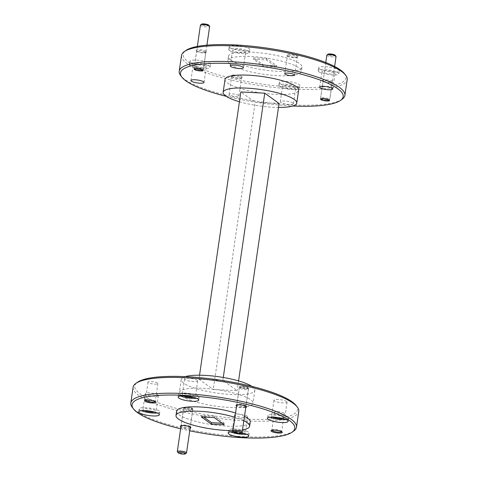 <?xml version="1.0" encoding="UTF-8"?>
<svg xmlns="http://www.w3.org/2000/svg" width="478" height="478" viewBox="0 0 478 478"><rect width="100%" height="100%" fill="white"/><g stroke="black" fill="none" stroke-linecap="round" stroke-linejoin="round"><path stroke-width="0.36" stroke-dasharray="2.39 1.79" d="M189.664 409.216A3.722 0.819 8.3 0 1 185.87 408.535A3.722 0.819 8.3 0 1 184.771 407.549A3.722 0.819 8.3 0 1 186.994 407.298A3.722 0.819 8.3 0 1 191.941 408.594A3.722 0.819 8.3 0 1 189.664 409.216M186.534 407.961A4.649 1.028 -171.7 0 0 183.749 408.272A4.649 1.028 -171.7 0 0 183.6 408.487A4.649 1.028 -171.7 0 0 189.868 410.351A4.649 1.028 -171.7 0 0 192.801 409.825A4.649 1.028 -171.7 0 0 192.718 409.58A4.649 1.028 -171.7 0 0 186.534 407.961M186.36 453.126A4.649 1.028 8.3 0 1 183.582 453.443A4.649 1.028 8.3 0 1 177.398 451.818M245.328 388.459A3.722 0.819 8.3 0 1 241.533 387.783A3.722 0.819 8.3 0 1 240.434 386.798A3.722 0.819 8.3 0 1 242.657 386.547A3.722 0.819 8.3 0 1 247.604 387.843A3.722 0.819 8.3 0 1 245.328 388.459M242.191 387.204A4.649 1.028 -171.7 0 0 239.412 387.515A4.649 1.028 -171.7 0 0 239.257 387.73A4.649 1.028 -171.7 0 0 245.531 389.6A4.649 1.028 -171.7 0 0 248.464 389.074A4.649 1.028 -171.7 0 0 248.375 388.823A4.649 1.028 -171.7 0 0 242.191 387.204M242.023 432.375A4.649 1.028 8.3 0 1 239.245 432.686A4.649 1.028 8.3 0 1 233.061 431.066M208.79 25.197A3.722 0.819 8.3 0 1 206.514 25.818A3.722 0.819 8.3 0 1 202.72 25.137A3.722 0.819 8.3 0 1 201.62 24.151M200.443 25.083A4.649 1.028 -171.7 0 0 206.717 26.953A4.649 1.028 -171.7 0 0 209.651 26.427M200.431 70.039A4.649 1.028 8.3 0 1 194.247 68.42A4.649 1.028 8.3 0 1 194.158 68.175A4.649 1.028 8.3 0 1 197.091 67.649A4.649 1.028 8.3 0 1 203.365 69.513A4.649 1.028 8.3 0 1 203.21 69.728A4.649 1.028 8.3 0 1 200.431 70.039M335.209 55.257A3.722 0.819 8.3 0 1 332.927 55.878A3.722 0.819 8.3 0 1 329.139 55.197A3.722 0.819 8.3 0 1 328.033 54.211M326.862 55.143A4.649 1.028 -171.7 0 0 333.13 57.013A4.649 1.028 -171.7 0 0 336.064 56.488M326.844 100.105A4.649 1.028 8.3 0 1 320.66 98.48A4.649 1.028 8.3 0 1 320.577 98.235A4.649 1.028 8.3 0 1 323.51 97.709A4.649 1.028 8.3 0 1 329.778 99.579A4.649 1.028 8.3 0 1 329.629 99.788A4.649 1.028 8.3 0 1 326.844 100.105M180.636 428.784A82.222 18.152 -171.7 0 0 189.742 430.809M293.725 431.025A83.71 18.481 8.3 0 1 218.207 434.383A83.71 18.481 8.3 0 1 136.397 411.17A83.71 18.481 8.3 0 1 132.358 407.483M296.002 405.374A82.222 18.152 8.3 0 1 238.922 418.638A82.222 18.152 8.3 0 1 140.287 394.003A82.222 18.152 8.3 0 1 137.503 382.257M133.117 387.234A83.71 18.481 -171.7 0 0 138.704 395.366A83.71 18.481 -171.7 0 0 229.912 419.648A83.71 18.481 -171.7 0 0 298.786 411.403M226.136 96.299A82.222 18.152 -171.7 0 0 292.763 106.02M342.129 99.245A83.71 18.481 8.3 0 1 266.61 102.603A83.71 18.481 8.3 0 1 184.801 79.39A83.71 18.481 8.3 0 1 180.762 75.703M344.405 73.594A82.222 18.152 8.3 0 1 287.326 86.859A82.222 18.152 8.3 0 1 188.685 62.224A82.222 18.152 8.3 0 1 185.906 50.477M181.521 55.454A83.71 18.481 -171.7 0 0 187.101 63.586A83.71 18.481 -171.7 0 0 278.31 87.868A83.71 18.481 -171.7 0 0 347.189 79.623M189.933 426.43A4.577 1.01 -171.7 0 0 184.072 425.032A4.577 1.01 -171.7 0 0 181.335 425.342A4.577 1.01 -171.7 0 0 181.186 425.551A4.577 1.01 -171.7 0 0 181.491 425.994A4.577 1.01 -171.7 0 0 187.352 427.392A4.577 1.01 -171.7 0 0 190.238 426.872A4.577 1.01 -171.7 0 0 190.154 426.627A4.577 1.01 -171.7 0 0 189.933 426.43M190.125 428.169A5.318 1.177 8.3 0 1 187.513 428.3A5.318 1.177 8.3 0 1 180.923 426.824M155.236 401.616A4.983 1.099 -171.7 0 0 155.266 401.526A4.983 1.099 -171.7 0 0 155.177 401.257A4.983 1.099 -171.7 0 0 154.932 401.036A4.983 1.099 -171.7 0 0 148.544 399.518A4.983 1.099 -171.7 0 0 145.563 399.859A4.983 1.099 -171.7 0 0 145.402 400.086A4.983 1.099 -171.7 0 0 145.408 400.182M245.596 405.673A4.577 1.01 -171.7 0 0 239.729 404.28A4.577 1.01 -171.7 0 0 236.992 404.585A4.577 1.01 -171.7 0 0 236.843 404.794A4.577 1.01 -171.7 0 0 237.148 405.242A4.577 1.01 -171.7 0 0 243.015 406.635A4.577 1.01 -171.7 0 0 245.901 406.115A4.577 1.01 -171.7 0 0 245.817 405.876A4.577 1.01 -171.7 0 0 245.596 405.673M245.788 407.411A5.318 1.177 8.3 0 1 243.177 407.543A5.318 1.177 8.3 0 1 236.586 406.067M281.65 431.676A4.983 1.099 -171.7 0 0 281.685 431.586A4.983 1.099 -171.7 0 0 281.59 431.317A4.983 1.099 -171.7 0 0 281.351 431.102A4.983 1.099 -171.7 0 0 274.964 429.579A4.983 1.099 -171.7 0 0 271.982 429.919A4.983 1.099 -171.7 0 0 271.815 430.146A4.983 1.099 -171.7 0 0 271.821 430.242M205.474 52.006A4.577 1.01 8.3 0 1 205.779 52.449A4.577 1.01 8.3 0 1 205.63 52.658A4.577 1.01 8.3 0 1 202.893 52.968A4.577 1.01 8.3 0 1 197.026 51.57A4.577 1.01 8.3 0 1 196.805 51.373A4.577 1.01 8.3 0 1 196.721 51.128A4.577 1.01 8.3 0 1 199.607 50.608A4.577 1.01 8.3 0 1 205.474 52.006M203.264 52.443A5.318 1.177 -171.7 0 0 206.442 52.084A5.318 1.177 -171.7 0 0 204.871 50.674A5.318 1.177 -171.7 0 0 199.446 49.7A5.318 1.177 -171.7 0 0 196.189 50.584A5.318 1.177 -171.7 0 0 203.264 52.443M241.229 77.43A4.983 1.099 8.3 0 1 241.563 77.914A4.983 1.099 8.3 0 1 241.396 78.141A4.983 1.099 8.3 0 1 238.414 78.482A4.983 1.099 8.3 0 1 232.027 76.964A4.983 1.099 8.3 0 1 231.788 76.743A4.983 1.099 8.3 0 1 231.693 76.474A4.983 1.099 8.3 0 1 234.841 75.912A4.983 1.099 8.3 0 1 241.229 77.43M238.785 77.956A5.73 1.267 -171.7 0 0 242.215 77.567A5.73 1.267 -171.7 0 0 240.518 76.05A5.73 1.267 -171.7 0 0 234.68 75.004A5.73 1.267 -171.7 0 0 231.167 75.954A5.73 1.267 -171.7 0 0 238.785 77.956M331.887 82.067A4.577 1.01 8.3 0 1 332.192 82.509A4.577 1.01 8.3 0 1 332.043 82.718A4.577 1.01 8.3 0 1 329.306 83.029A4.577 1.01 8.3 0 1 323.445 81.636A4.577 1.01 8.3 0 1 323.224 81.433A4.577 1.01 8.3 0 1 323.14 81.188A4.577 1.01 8.3 0 1 326.026 80.668A4.577 1.01 8.3 0 1 331.887 82.067M329.677 82.503A5.318 1.177 -171.7 0 0 332.861 82.144A5.318 1.177 -171.7 0 0 331.284 80.734A5.318 1.177 -171.7 0 0 325.865 79.76A5.318 1.177 -171.7 0 0 322.602 80.645A5.318 1.177 -171.7 0 0 329.677 82.503M296.892 56.679A4.983 1.099 8.3 0 1 297.22 57.163A4.983 1.099 8.3 0 1 297.059 57.39A4.983 1.099 8.3 0 1 294.078 57.724A4.983 1.099 8.3 0 1 287.69 56.207A4.983 1.099 8.3 0 1 287.445 55.986A4.983 1.099 8.3 0 1 287.356 55.723A4.983 1.099 8.3 0 1 290.499 55.155A4.983 1.099 8.3 0 1 296.892 56.679M294.448 57.199A5.73 1.267 -171.7 0 0 297.872 56.81A5.73 1.267 -171.7 0 0 296.175 55.299A5.73 1.267 -171.7 0 0 290.337 54.247A5.73 1.267 -171.7 0 0 286.83 55.203A5.73 1.267 -171.7 0 0 294.448 57.199M229.936 47.645A10.414 2.3 8.3 0 1 229.237 46.629A10.414 2.3 8.3 0 1 237.811 45.607A10.414 2.3 8.3 0 1 249.157 48.625A10.414 2.3 8.3 0 1 249.857 49.64A10.414 2.3 8.3 0 1 241.282 50.668A10.414 2.3 8.3 0 1 229.936 47.645M229.512 50.519A10.414 2.3 8.3 0 1 228.819 49.503A10.414 2.3 8.3 0 1 237.393 48.475A10.414 2.3 8.3 0 1 248.739 51.499A10.414 2.3 8.3 0 1 249.438 52.508A10.414 2.3 8.3 0 1 240.864 53.536A10.414 2.3 8.3 0 1 229.512 50.519M319.322 68.898A10.414 2.3 8.3 0 1 318.629 67.888A10.414 2.3 8.3 0 1 327.203 66.86A10.414 2.3 8.3 0 1 338.549 69.884A10.414 2.3 8.3 0 1 339.243 70.893A10.414 2.3 8.3 0 1 330.674 71.921A10.414 2.3 8.3 0 1 319.322 68.898M318.904 71.772A10.414 2.3 8.3 0 1 318.211 70.762A10.414 2.3 8.3 0 1 326.779 69.734A10.414 2.3 8.3 0 1 338.131 72.758A10.414 2.3 8.3 0 1 338.824 73.767A10.414 2.3 8.3 0 1 330.256 74.795A10.414 2.3 8.3 0 1 318.904 71.772M279.965 83.578A10.414 2.3 8.3 0 1 279.272 82.563A10.414 2.3 8.3 0 1 287.84 81.535A10.414 2.3 8.3 0 1 299.192 84.558A10.414 2.3 8.3 0 1 299.885 85.568A10.414 2.3 8.3 0 1 291.317 86.596A10.414 2.3 8.3 0 1 279.965 83.578M279.546 86.446A10.414 2.3 8.3 0 1 278.853 85.437A10.414 2.3 8.3 0 1 287.421 84.409A10.414 2.3 8.3 0 1 298.774 87.432A10.414 2.3 8.3 0 1 299.467 88.442A10.414 2.3 8.3 0 1 290.899 89.47A10.414 2.3 8.3 0 1 279.546 86.446M190.573 62.319A10.414 2.3 8.3 0 1 189.88 61.309A10.414 2.3 8.3 0 1 198.454 60.282A10.414 2.3 8.3 0 1 209.8 63.299A10.414 2.3 8.3 0 1 210.499 64.315A10.414 2.3 8.3 0 1 201.925 65.343A10.414 2.3 8.3 0 1 190.573 62.319M190.154 65.193A10.414 2.3 8.3 0 1 189.461 64.177A10.414 2.3 8.3 0 1 198.029 63.15A10.414 2.3 8.3 0 1 209.382 66.173A10.414 2.3 8.3 0 1 210.075 67.189A10.414 2.3 8.3 0 1 201.507 68.211A10.414 2.3 8.3 0 1 190.154 65.193M238.612 95.385A4.983 1.099 -171.7 0 0 233.174 93.939A4.983 1.099 -171.7 0 0 229.076 94.429A4.983 1.099 -171.7 0 0 229.41 94.913A4.983 1.099 -171.7 0 0 234.841 96.359A4.983 1.099 -171.7 0 0 238.94 95.869A4.983 1.099 -171.7 0 0 238.612 95.385M241.521 432.727A10.414 2.3 -171.7 0 0 233.634 431.795A6.62 1.464 8.3 0 1 232.762 431.335A6.62 1.464 8.3 0 1 232.32 430.69A6.62 1.464 8.3 0 1 237.769 430.039A6.62 1.464 8.3 0 1 244.981 431.957A6.62 1.464 8.3 0 1 245.423 432.602A6.62 1.464 8.3 0 1 243.876 433.295M246.66 434.251A10.414 2.3 -171.7 0 0 249.181 433.152A10.414 2.3 -171.7 0 0 248.488 432.136A10.414 2.3 -171.7 0 0 237.136 429.119A10.414 2.3 -171.7 0 0 228.562 430.14A10.414 2.3 -171.7 0 0 229.261 431.156A10.414 2.3 -171.7 0 0 230.665 431.915M286.017 419.57A10.414 2.3 -171.7 0 0 288.539 418.471A10.414 2.3 -171.7 0 0 287.846 417.461A10.414 2.3 -171.7 0 0 276.493 414.438A10.414 2.3 -171.7 0 0 267.925 415.466A10.414 2.3 -171.7 0 0 268.618 416.481A10.414 2.3 -171.7 0 0 270.028 417.24M196.625 398.317A10.414 2.3 -171.7 0 0 199.147 397.218A10.414 2.3 -171.7 0 0 198.454 396.202A10.414 2.3 -171.7 0 0 187.101 393.185A10.414 2.3 -171.7 0 0 178.533 394.213A10.414 2.3 -171.7 0 0 179.226 395.222A10.414 2.3 -171.7 0 0 180.636 395.981M157.268 412.992A10.414 2.3 -171.7 0 0 159.789 411.893A10.414 2.3 -171.7 0 0 159.096 410.883A10.414 2.3 -171.7 0 0 147.744 407.859A10.414 2.3 -171.7 0 0 139.176 408.887A10.414 2.3 -171.7 0 0 139.869 409.897A10.414 2.3 -171.7 0 0 141.279 410.662M283.968 413.147A4.983 1.099 -171.7 0 0 278.537 411.701A4.983 1.099 -171.7 0 0 274.438 412.191A4.983 1.099 -171.7 0 0 274.766 412.675A4.983 1.099 -171.7 0 0 280.204 414.121A4.983 1.099 -171.7 0 0 284.302 413.631A4.983 1.099 -171.7 0 0 283.968 413.147M248.213 387.718A4.577 1.01 -171.7 0 0 243.23 386.391A4.577 1.01 -171.7 0 0 239.466 386.845A4.577 1.01 -171.7 0 0 239.771 387.288A4.577 1.01 -171.7 0 0 244.754 388.614A4.577 1.01 -171.7 0 0 248.518 388.166A4.577 1.01 -171.7 0 0 248.213 387.718M157.555 383.087A4.983 1.099 -171.7 0 0 152.124 381.641A4.983 1.099 -171.7 0 0 148.019 382.131A4.983 1.099 -171.7 0 0 148.353 382.615A4.983 1.099 -171.7 0 0 153.785 384.061A4.983 1.099 -171.7 0 0 157.883 383.571A4.983 1.099 -171.7 0 0 157.555 383.087M192.556 408.475A4.577 1.01 -171.7 0 0 187.567 407.148A4.577 1.01 -171.7 0 0 183.803 407.597A4.577 1.01 -171.7 0 0 184.108 408.045A4.577 1.01 -171.7 0 0 189.091 409.371A4.577 1.01 -171.7 0 0 192.861 408.917A4.577 1.01 -171.7 0 0 192.556 408.475M176.621 411.182A37.206 8.216 -171.7 0 0 179.107 414.796A37.206 8.216 -171.7 0 0 219.641 425.587A37.206 8.216 -171.7 0 0 250.251 421.925M233.007 430.6A37.206 8.216 -171.7 0 0 242.507 429.883M225.024 79.402A37.206 8.216 -171.7 0 0 227.504 83.017A37.206 8.216 -171.7 0 0 268.044 93.808A37.206 8.216 -171.7 0 0 298.654 90.145M239.424 101.742A37.206 8.216 -171.7 0 0 278.471 107.436M230.856 60.037A37.206 8.216 -171.7 0 0 271.396 70.828A37.206 8.216 -171.7 0 0 302.006 67.165A37.206 8.216 -171.7 0 0 299.527 63.544A37.206 8.216 -171.7 0 0 258.986 52.753A37.206 8.216 -171.7 0 0 228.376 56.422A37.206 8.216 -171.7 0 0 230.856 60.037M230.229 64.345A37.206 8.216 -171.7 0 0 270.769 75.136A37.206 8.216 -171.7 0 0 301.379 71.473A37.206 8.216 -171.7 0 0 298.893 67.858A37.206 8.216 -171.7 0 0 258.359 57.061A37.206 8.216 -171.7 0 0 227.749 60.73A37.206 8.216 -171.7 0 0 230.229 64.345M144.219 410.542A6.62 1.464 8.3 0 1 143.37 410.076A6.62 1.464 8.3 0 1 142.928 409.431A6.62 1.464 8.3 0 1 148.377 408.78A6.62 1.464 8.3 0 1 155.595 410.704A6.62 1.464 8.3 0 1 156.037 411.343A6.62 1.464 8.3 0 1 154.484 412.036M157.895 394.906A6.62 1.464 -171.7 0 0 150.684 392.982A6.62 1.464 -171.7 0 0 145.234 393.633A6.62 1.464 -171.7 0 0 145.676 394.278A6.62 1.464 -171.7 0 0 152.888 396.196A6.62 1.464 -171.7 0 0 158.338 395.545A6.62 1.464 -171.7 0 0 157.895 394.906M183.576 395.862A6.62 1.464 8.3 0 1 182.727 395.402A6.62 1.464 8.3 0 1 182.285 394.756A6.62 1.464 8.3 0 1 187.734 394.105A6.62 1.464 8.3 0 1 194.952 396.023A6.62 1.464 8.3 0 1 195.394 396.668A6.62 1.464 8.3 0 1 193.841 397.361M197.259 380.225A6.62 1.464 -171.7 0 0 190.041 378.307A6.62 1.464 -171.7 0 0 184.592 378.958A6.62 1.464 -171.7 0 0 185.034 379.604A6.62 1.464 -171.7 0 0 192.252 381.522A6.62 1.464 -171.7 0 0 197.701 380.87A6.62 1.464 -171.7 0 0 197.259 380.225M272.968 417.121A6.62 1.464 8.3 0 1 272.119 416.661A6.62 1.464 8.3 0 1 271.677 416.015A6.62 1.464 8.3 0 1 277.126 415.364A6.62 1.464 8.3 0 1 284.344 417.282A6.62 1.464 8.3 0 1 284.786 417.927A6.62 1.464 8.3 0 1 283.233 418.62M286.645 401.484A6.62 1.464 -171.7 0 0 279.433 399.56A6.62 1.464 -171.7 0 0 273.984 400.217A6.62 1.464 -171.7 0 0 274.426 400.857A6.62 1.464 -171.7 0 0 281.638 402.781A6.62 1.464 -171.7 0 0 287.087 402.129A6.62 1.464 -171.7 0 0 286.645 401.484M247.287 416.159A6.62 1.464 -171.7 0 0 240.076 414.241A6.62 1.464 -171.7 0 0 234.626 414.892A6.62 1.464 -171.7 0 0 235.068 415.537A6.62 1.464 -171.7 0 0 242.28 417.455A6.62 1.464 -171.7 0 0 247.729 416.804A6.62 1.464 -171.7 0 0 247.287 416.159M205.881 65.994A6.62 1.464 -171.7 0 0 198.663 64.076A6.62 1.464 -171.7 0 0 193.214 64.727A6.62 1.464 -171.7 0 0 193.656 65.372A6.62 1.464 -171.7 0 0 200.874 67.29A6.62 1.464 -171.7 0 0 206.323 66.639A6.62 1.464 -171.7 0 0 205.881 65.994M295.273 87.253A6.62 1.464 -171.7 0 0 288.055 85.329A6.62 1.464 -171.7 0 0 282.606 85.986A6.62 1.464 -171.7 0 0 283.048 86.626A6.62 1.464 -171.7 0 0 290.266 88.549A6.62 1.464 -171.7 0 0 295.715 87.898A6.62 1.464 -171.7 0 0 295.273 87.253M292.966 103.051A6.62 1.464 -171.7 0 0 285.748 101.133A6.62 1.464 -171.7 0 0 280.299 101.784A6.62 1.464 -171.7 0 0 280.741 102.423A6.62 1.464 -171.7 0 0 287.959 104.347A6.62 1.464 -171.7 0 0 293.408 103.696A6.62 1.464 -171.7 0 0 292.966 103.051M334.63 72.578A6.62 1.464 -171.7 0 0 327.412 70.654A6.62 1.464 -171.7 0 0 321.963 71.306A6.62 1.464 -171.7 0 0 322.405 71.951A6.62 1.464 -171.7 0 0 329.623 73.875A6.62 1.464 -171.7 0 0 335.072 73.218A6.62 1.464 -171.7 0 0 334.63 72.578M245.238 51.319A6.62 1.464 -171.7 0 0 238.026 49.401A6.62 1.464 -171.7 0 0 232.577 50.053A6.62 1.464 -171.7 0 0 233.019 50.692A6.62 1.464 -171.7 0 0 240.231 52.616A6.62 1.464 -171.7 0 0 245.68 51.965A6.62 1.464 -171.7 0 0 245.238 51.319M251.864 386.355A37.206 8.216 8.3 0 1 252.378 386.708A37.206 8.216 8.3 0 1 254.864 390.323A37.206 8.216 8.3 0 1 224.248 393.992A37.206 8.216 8.3 0 1 183.713 383.201A37.206 8.216 8.3 0 1 181.234 379.586A37.206 8.216 8.3 0 1 185.237 376.634M181.825 396.125A37.206 8.216 -171.7 0 0 222.366 406.915A37.206 8.216 -171.7 0 0 252.976 403.253A37.206 8.216 -171.7 0 0 250.496 399.638A37.206 8.216 -171.7 0 0 209.956 388.841A37.206 8.216 -171.7 0 0 179.346 392.51A37.206 8.216 -171.7 0 0 181.825 396.125M222.109 423.233L224.487 423.359L224.278 424.793M224.487 423.359L214.455 416.153L201.549 415.49L203.718 417.049M201.549 415.49L201.34 416.93M214.455 416.153L214.246 417.587M276.451 67.159L263.545 66.502L253.513 59.296L266.419 59.953L276.451 67.159L276.66 65.725L266.628 58.519L253.722 57.862L263.754 65.068L276.66 65.725M263.754 65.068L263.545 66.502M253.722 57.862L253.513 59.296M266.628 58.519L266.419 59.953M240.392 433.295A6.62 1.464 8.3 0 1 233.646 431.813M244.479 416.392A37.206 8.216 -171.7 0 0 235.576 412.992M243.852 420.7A37.206 8.216 -171.7 0 0 234.943 417.3M279.05 103.445L255.156 102.226L240.852 91.955M199.529 375.218L198.95 379.209L222.844 380.428L237.148 390.699L213.248 389.48L255.156 102.226M198.95 379.209L213.248 389.48M222.844 380.428L223.274 377.465M238.576 380.912L237.148 390.699M184.771 407.549L183.749 408.272M183.6 408.487L181.084 425.695M192.801 409.825L190.292 427.039M191.941 408.594L192.718 409.58M240.434 386.798L239.412 387.515M239.257 387.73L236.747 404.938M248.464 389.074L245.955 406.282M247.604 387.843L248.375 388.823M194.504 68.748L194.247 68.42M197.33 46.444L194.158 68.175M206.914 45.165L203.365 69.513M202.869 69.967L203.21 69.728M320.923 98.809L320.66 98.48M325.787 62.504L320.577 98.235M334.612 66.472L329.778 99.579M329.288 100.027L329.629 99.788M190.154 426.627L190.776 427.416M155.177 401.257L155.792 402.046M245.817 405.876L246.433 406.659M281.59 431.317L282.211 432.106M205.63 52.658L206.442 52.084M241.396 78.141L242.215 77.567M332.043 82.718L332.861 82.144M297.059 57.39L297.872 56.81M228.819 49.503L229.237 46.629M318.211 70.762L318.629 67.888M278.853 85.437L279.272 82.563M189.461 64.177L189.88 61.309M284.739 73.678L287.356 55.723M320.517 99.143L323.14 81.188M229.076 94.429L231.693 76.474M194.104 69.083L196.721 51.128M228.562 430.14L228.143 433.014M267.925 415.466L267.501 418.34M178.533 394.213L178.115 397.081M139.176 408.887L138.757 411.761M274.438 412.191L271.815 430.146M239.466 386.845L236.843 404.794M148.019 382.131L145.402 400.086M183.803 407.597L181.186 425.551M302.006 67.165L301.379 71.473M145.234 393.633L142.928 409.431M184.592 378.958L182.285 394.756M273.984 400.217L271.677 416.015M234.626 414.892L232.32 430.69M190.913 80.525L193.214 64.727M280.299 101.784L282.606 85.986M319.663 87.11L321.963 71.306M230.271 65.85L232.577 50.053M254.864 390.323L252.976 403.253M181.234 379.586L179.346 392.51M243.374 67.762L245.68 51.965M332.766 89.022L335.072 73.218M293.408 103.696L295.715 87.898M204.016 82.437L206.323 66.639M247.729 416.804L245.423 432.602M287.087 402.129L284.786 417.927M197.701 380.87L195.394 396.668M158.338 395.545L156.037 411.343M228.376 56.422L227.749 60.73M192.861 408.917L190.238 426.872M157.883 383.571L155.266 401.526M248.518 388.166L245.901 406.115M284.302 413.631L281.685 431.586M159.789 411.893L159.371 414.767M199.147 397.218L198.729 400.092M288.539 418.471L288.12 421.345M249.181 433.152L248.763 436.02M203.156 70.403L205.779 52.449M238.94 95.869L241.563 77.914M329.575 100.464L332.192 82.509M294.603 75.112L297.22 57.163M210.075 67.189L210.499 64.315M299.467 88.442L299.885 85.568M338.824 73.767L339.243 70.893M249.438 52.508L249.857 49.64M287.445 55.986L286.83 55.203M323.224 81.433L322.602 80.645M231.788 76.743L231.167 75.954M196.805 51.373L196.189 50.584M271.982 429.919L271.163 430.493M236.992 404.585L236.18 405.165M145.563 399.859L144.75 400.433M181.335 425.342L180.517 425.916"/><path stroke-width="0.72" d="M180.451 452.182A3.722 0.819 -171.7 0 0 178.169 452.803A3.722 0.819 -171.7 0 0 183.116 454.1A3.722 0.819 -171.7 0 0 185.345 453.849A3.722 0.819 -171.7 0 0 184.239 452.863A3.722 0.819 -171.7 0 0 180.451 452.182M178.169 452.803L177.398 451.818A4.649 1.028 8.3 0 1 177.314 451.573A4.649 1.028 8.3 0 1 180.248 451.047A4.649 1.028 8.3 0 1 186.516 452.917A4.649 1.028 8.3 0 1 186.36 453.126L185.345 453.849M236.108 431.431A3.722 0.819 -171.7 0 0 233.832 432.046A3.722 0.819 -171.7 0 0 238.779 433.343A3.722 0.819 -171.7 0 0 241.002 433.092A3.722 0.819 -171.7 0 0 239.902 432.112A3.722 0.819 -171.7 0 0 236.108 431.431M233.832 432.046L233.061 431.066A4.649 1.028 8.3 0 1 232.971 430.815A4.649 1.028 8.3 0 1 235.905 430.29A4.649 1.028 8.3 0 1 242.179 432.16A4.649 1.028 8.3 0 1 242.023 432.375L241.002 433.092M200.599 24.874L201.62 24.151A3.722 0.819 8.3 0 1 203.843 23.9A3.722 0.819 8.3 0 1 208.79 25.197L209.561 26.182A4.649 1.028 -171.7 0 0 203.377 24.557A4.649 1.028 -171.7 0 0 200.599 24.874A4.649 1.028 -171.7 0 0 200.443 25.083L197.33 46.444M197.294 68.784A3.722 0.819 -171.7 0 0 195.018 69.406A3.722 0.819 -171.7 0 0 199.965 70.702A3.722 0.819 -171.7 0 0 202.188 70.451A3.722 0.819 -171.7 0 0 201.089 69.465A3.722 0.819 -171.7 0 0 197.294 68.784M206.914 45.165L209.651 26.427A4.649 1.028 -171.7 0 0 209.561 26.182M327.018 54.934L328.033 54.211A3.722 0.819 8.3 0 1 330.262 53.96A3.722 0.819 8.3 0 1 335.209 55.257L335.98 56.243A4.649 1.028 -171.7 0 0 329.796 54.617A4.649 1.028 -171.7 0 0 327.018 54.934A4.649 1.028 -171.7 0 0 326.862 55.143L325.787 62.504M323.714 98.844A3.722 0.819 -171.7 0 0 321.437 99.466A3.722 0.819 -171.7 0 0 326.384 100.762A3.722 0.819 -171.7 0 0 328.607 100.511A3.722 0.819 -171.7 0 0 327.502 99.526A3.722 0.819 -171.7 0 0 323.714 98.844M334.612 66.472L336.064 56.488A4.649 1.028 -171.7 0 0 335.98 56.243M189.742 430.809A82.222 18.152 -171.7 0 0 292.094 432.178A82.222 18.152 -171.7 0 0 289.315 420.431A82.222 18.152 -171.7 0 0 190.674 395.796A82.222 18.152 -171.7 0 0 133.595 409.054A82.222 18.152 -171.7 0 0 137.562 412.675A82.222 18.152 -171.7 0 0 180.636 428.784M133.595 409.054L132.358 407.483A83.71 18.481 8.3 0 1 130.811 403.032A83.71 18.481 8.3 0 1 199.69 394.78A83.71 18.481 8.3 0 1 290.899 419.063A83.71 18.481 8.3 0 1 296.48 427.201A83.71 18.481 8.3 0 1 293.725 431.025L292.094 432.178M135.871 383.41L137.503 382.257A82.222 18.152 8.3 0 1 211.682 378.952A82.222 18.152 8.3 0 1 292.04 401.759A82.222 18.152 8.3 0 1 296.002 405.374L297.238 406.951A83.71 18.481 -171.7 0 0 293.199 403.265A83.71 18.481 -171.7 0 0 211.39 380.046A83.71 18.481 -171.7 0 0 135.871 383.41A83.71 18.481 -171.7 0 0 133.117 387.234L130.811 403.032M296.48 427.201L298.786 411.403A83.71 18.481 -171.7 0 0 297.238 406.951M292.763 106.02A82.222 18.152 -171.7 0 0 340.497 100.398A82.222 18.152 -171.7 0 0 337.713 88.651A82.222 18.152 -171.7 0 0 239.078 64.016A82.222 18.152 -171.7 0 0 181.999 77.275A82.222 18.152 -171.7 0 0 185.96 80.896A82.222 18.152 -171.7 0 0 226.136 96.299M181.999 77.275L180.762 75.703A83.71 18.481 8.3 0 1 179.214 71.252A83.71 18.481 8.3 0 1 248.088 63A83.71 18.481 8.3 0 1 339.296 87.283A83.71 18.481 8.3 0 1 344.883 95.421A83.71 18.481 8.3 0 1 342.129 99.245L340.497 100.398M184.275 51.63L185.906 50.477A82.222 18.152 8.3 0 1 260.08 47.173A82.222 18.152 8.3 0 1 340.438 69.979A82.222 18.152 8.3 0 1 344.405 73.594L345.642 75.171A83.71 18.481 -171.7 0 0 341.603 71.485A83.71 18.481 -171.7 0 0 259.793 48.266A83.71 18.481 -171.7 0 0 184.275 51.63A83.71 18.481 -171.7 0 0 181.521 55.454L179.214 71.252M344.883 95.421L347.189 79.623A83.71 18.481 -171.7 0 0 345.642 75.171M180.923 426.824A5.318 1.177 8.3 0 1 180.517 425.916A5.318 1.177 8.3 0 1 183.701 425.557A5.318 1.177 8.3 0 1 190.776 427.416A5.318 1.177 8.3 0 1 190.125 428.169M148.174 400.044A5.73 1.267 8.3 0 1 155.792 402.046A5.73 1.267 8.3 0 1 152.285 402.996A5.73 1.267 8.3 0 1 146.447 401.95A5.73 1.267 8.3 0 1 144.75 400.433A5.73 1.267 8.3 0 1 148.174 400.044M145.408 400.182A4.983 1.099 -171.7 0 0 145.73 400.57A4.983 1.099 -171.7 0 0 152.124 402.088A4.983 1.099 -171.7 0 0 155.236 401.616M236.586 406.067A5.318 1.177 8.3 0 1 236.18 405.165A5.318 1.177 8.3 0 1 239.359 404.806A5.318 1.177 8.3 0 1 246.433 406.659A5.318 1.177 8.3 0 1 245.788 407.411M274.593 430.104A5.73 1.267 8.3 0 1 282.211 432.106A5.73 1.267 8.3 0 1 278.698 433.056A5.73 1.267 8.3 0 1 272.86 432.01A5.73 1.267 8.3 0 1 271.163 430.493A5.73 1.267 8.3 0 1 274.593 430.104M271.821 430.242A4.983 1.099 -171.7 0 0 272.149 430.63A4.983 1.099 -171.7 0 0 278.537 432.148A4.983 1.099 -171.7 0 0 281.65 431.676M294.269 74.628A4.983 1.099 -171.7 0 0 288.837 73.182A4.983 1.099 -171.7 0 0 284.739 73.678A4.983 1.099 -171.7 0 0 285.067 74.162A4.983 1.099 -171.7 0 0 290.499 75.608A4.983 1.099 -171.7 0 0 294.603 75.112A4.983 1.099 -171.7 0 0 294.269 74.628M329.27 100.022A4.577 1.01 -171.7 0 0 324.287 98.689A4.577 1.01 -171.7 0 0 320.517 99.143A4.577 1.01 -171.7 0 0 320.822 99.585A4.577 1.01 -171.7 0 0 325.811 100.912A4.577 1.01 -171.7 0 0 329.575 100.464A4.577 1.01 -171.7 0 0 329.27 100.022L328.607 100.511M202.851 69.955A4.577 1.01 -171.7 0 0 197.868 68.629A4.577 1.01 -171.7 0 0 194.104 69.083A4.577 1.01 -171.7 0 0 194.409 69.525A4.577 1.01 -171.7 0 0 199.392 70.852A4.577 1.01 -171.7 0 0 203.156 70.403A4.577 1.01 -171.7 0 0 202.851 69.955M233.646 431.813A6.62 1.464 8.3 0 1 233.611 431.795A10.414 2.3 -171.7 0 0 228.143 433.014A10.414 2.3 -171.7 0 0 228.843 434.03A10.414 2.3 -171.7 0 0 240.189 437.047A10.414 2.3 -171.7 0 0 248.763 436.02A10.414 2.3 -171.7 0 0 248.064 435.01A10.414 2.3 -171.7 0 0 241.521 432.727M287.427 420.335A10.414 2.3 -171.7 0 0 276.075 417.312A10.414 2.3 -171.7 0 0 267.501 418.34A10.414 2.3 -171.7 0 0 268.2 419.349A10.414 2.3 -171.7 0 0 279.546 422.373A10.414 2.3 -171.7 0 0 288.12 421.345A10.414 2.3 -171.7 0 0 287.427 420.335M198.035 399.076A10.414 2.3 -171.7 0 0 186.683 396.053A10.414 2.3 -171.7 0 0 178.115 397.081A10.414 2.3 -171.7 0 0 178.808 398.096A10.414 2.3 -171.7 0 0 190.16 401.114A10.414 2.3 -171.7 0 0 198.729 400.092A10.414 2.3 -171.7 0 0 198.035 399.076M158.678 413.751A10.414 2.3 -171.7 0 0 147.326 410.733A10.414 2.3 -171.7 0 0 138.757 411.761A10.414 2.3 -171.7 0 0 139.451 412.771A10.414 2.3 -171.7 0 0 150.797 415.794A10.414 2.3 -171.7 0 0 159.371 414.767A10.414 2.3 -171.7 0 0 158.678 413.751M242.507 429.883A37.206 8.216 -171.7 0 0 249.624 426.233L250.251 421.925A37.206 8.216 -171.7 0 0 247.771 418.31A37.206 8.216 -171.7 0 0 244.479 416.392M234.943 417.3A37.206 8.216 -171.7 0 0 196.888 411.176A37.206 8.216 -171.7 0 0 175.994 415.49A37.206 8.216 -171.7 0 0 178.473 419.104A37.206 8.216 -171.7 0 0 233.007 430.6M249.624 426.233A37.206 8.216 -171.7 0 0 247.144 422.618A37.206 8.216 -171.7 0 0 243.852 420.7M278.471 107.436A37.206 8.216 -171.7 0 0 296.766 103.069L298.654 90.145A37.206 8.216 -171.7 0 0 296.175 86.53A37.206 8.216 -171.7 0 0 255.634 75.733A37.206 8.216 -171.7 0 0 225.024 79.402L223.136 92.326A37.206 8.216 -171.7 0 0 225.622 95.947A37.206 8.216 -171.7 0 0 239.424 101.742M296.766 103.069A37.206 8.216 -171.7 0 0 294.287 99.454A37.206 8.216 -171.7 0 0 253.752 88.663A37.206 8.216 -171.7 0 0 223.136 92.326M203.574 81.792A6.62 1.464 -171.7 0 0 196.362 79.874A6.62 1.464 -171.7 0 0 190.913 80.525A6.62 1.464 -171.7 0 0 191.355 81.17A6.62 1.464 -171.7 0 0 198.567 83.088A6.62 1.464 -171.7 0 0 204.016 82.437A6.62 1.464 -171.7 0 0 203.574 81.792M332.324 88.376A6.62 1.464 -171.7 0 0 325.112 86.452A6.62 1.464 -171.7 0 0 319.663 87.11A6.62 1.464 -171.7 0 0 320.105 87.749A6.62 1.464 -171.7 0 0 327.316 89.673A6.62 1.464 -171.7 0 0 332.766 89.022A6.62 1.464 -171.7 0 0 332.324 88.376M242.932 67.117A6.62 1.464 -171.7 0 0 235.72 65.199A6.62 1.464 -171.7 0 0 230.271 65.85A6.62 1.464 -171.7 0 0 230.713 66.496A6.62 1.464 -171.7 0 0 237.924 68.414A6.62 1.464 -171.7 0 0 243.374 67.762A6.62 1.464 -171.7 0 0 242.932 67.117M203.718 417.049L211.581 422.695L222.109 423.233M211.581 422.695L211.372 424.135L224.278 424.793L214.246 417.587L201.34 416.93L211.372 424.135M185.237 376.634A37.206 8.216 8.3 0 1 219.235 376.825A37.206 8.216 8.3 0 1 251.864 386.355M243.876 433.295A6.62 1.464 8.3 0 1 240.392 433.295M283.233 418.62A6.62 1.464 8.3 0 1 272.968 417.121M193.841 397.361A6.62 1.464 8.3 0 1 183.576 395.862M154.484 412.036A6.62 1.464 8.3 0 1 144.219 410.542M235.576 412.992A37.206 8.216 -171.7 0 0 197.516 406.862A37.206 8.216 -171.7 0 0 176.621 411.182L175.994 415.49M141.279 410.662A10.414 2.3 -171.7 0 0 157.268 412.992M180.636 395.981A10.414 2.3 -171.7 0 0 196.625 398.317M270.028 417.24A10.414 2.3 -171.7 0 0 286.017 419.57M230.665 431.915A10.414 2.3 -171.7 0 0 246.66 434.251M223.274 377.465L264.752 93.174L279.05 103.445L238.576 380.912M264.752 93.174L240.852 91.955L199.529 375.218M181.084 425.695L177.314 451.573M190.292 427.039L186.516 452.917M236.747 404.938L232.971 430.815M245.955 406.282L242.179 432.16M195.018 69.406L194.504 68.748M202.188 70.451L202.869 69.967M321.437 99.466L320.923 98.809"/></g></svg>

